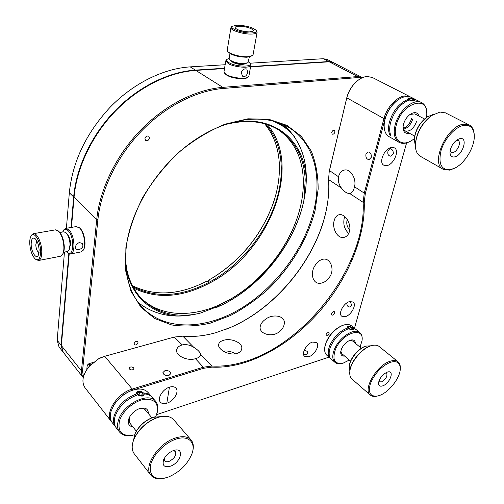 <?xml version="1.0" encoding="UTF-8"?>
<svg xmlns="http://www.w3.org/2000/svg" width="504" height="504" viewBox="0 0 504 504"><rect width="100%" height="100%" fill="white"/><g stroke="black" fill="none" stroke-linecap="round" stroke-linejoin="round"><path stroke-width="0.76" d="M85.157 387.935L84.918 387.62C81.27 381.736 82.675 374.686 89.132 366.471L98.658 358.766L104.706 356.29L174.321 337.05L182.857 336.162C193.423 337.088 204.366 335.947 215.687 332.747L230.208 327.587C275.959 308.284 316.594 258.502 326.371 209.777C328.514 199.363 329.244 189.29 328.564 179.556L329.244 171.221L346.721 98.135C348.201 92.282 351.042 87.167 355.257 82.782C359.125 78.958 363.05 76.847 367.038 76.457L372.311 77.465M346.884 302.879C346.802 305.701 347.867 307.068 350.072 306.986L351.679 305.386L350.293 301.43M349.524 301.606L353.096 302.009C356.926 304.542 351.332 315.126 345.423 316.613L341.731 316.203C337.945 313.671 343.608 303.005 349.524 301.606M388.055 150.803C387.324 154.054 388.238 155.849 390.789 156.19L393.372 153.903C393.372 150.765 392.2 149.008 389.857 148.623L388.055 150.803M391.633 147.42L394.349 147.836C399.943 150.444 393.643 164.884 386.663 165.621L383.79 165.186C378.271 162.584 384.634 148.044 391.633 147.42M169.558 387.135C172.406 386.303 174.535 386.637 175.946 388.143C179.462 391.684 173.741 401.19 166.937 403.175C164.008 404.063 161.822 403.723 160.373 402.142C156.933 398.582 162.767 389.019 169.558 387.135M312.518 342.071L316.594 342.518C320.153 345.171 314.672 355.087 308.769 356.75L304.573 356.296C301.052 353.644 306.608 343.652 312.518 342.071M303.566 354.262L306.552 354.772L307.805 353.417C307.868 351.553 306.634 350.601 304.101 350.545M328.936 172.815L346.765 97.801L383.947 118.597C386.7 107.459 396.931 96.491 405.052 95.918L410.741 97.089M328.564 179.556L341.429 188.036C344.226 191.734 346.96 193.53 349.625 193.442L363.157 202.356C366.276 264.197 307.364 342.739 245.19 361.5C233.698 365.116 222.623 366.629 211.97 366.03L200.579 354.344C200.056 352.088 197.757 349.732 193.681 347.262L182.857 336.162M223.461 340.326C220.594 341.189 218.988 342.588 218.635 344.509C217.482 349.448 229.452 355.994 236.949 353.468C239.715 352.548 241.309 351.011 241.725 348.85C243.111 342.751 231.002 337.762 223.461 340.326M371.234 157.393C371.568 154.13 370.528 152.309 368.109 151.931L365.935 154.205C365.602 157.469 366.647 159.283 369.073 159.655L371.234 157.393M129.427 369.035C131.437 370.314 132.93 370.194 133.913 368.67L133.591 367.819C131.582 366.553 130.089 366.673 129.112 368.197L129.427 369.035M168.991 375.379L170.843 373.596C170.289 371.259 168.279 370.308 164.808 370.761L162.931 372.557C163.498 374.894 165.52 375.839 168.991 375.379M341.429 188.036C338.801 184.514 337.831 180.747 338.524 176.746L329.408 170.528L329.465 170.132M133.258 389.995L203.629 368.279L212.071 367.12C246.204 368.878 286.417 347.521 316.399 314.931C346.273 282.196 365.444 238.978 364.241 202.356L365.343 193.347L385.062 118.831L383.947 118.597L364.279 193.114L354.526 186.801C356.643 178.939 350.715 168.846 344.755 169.98C341.769 170.509 339.709 172.677 338.594 176.482M354.526 186.801L354.457 187.072C353.493 190.909 351.924 193.026 349.745 193.423L349.625 193.442M329.767 276.803C335.053 269.287 330.259 257.242 322.692 259.302C319.631 260.108 317.104 262.156 315.107 265.444C309.784 272.853 312.549 285.484 321.684 283.034C325.004 282.139 327.701 280.06 329.767 276.803M349.461 231.449C351.716 223.795 344.793 213.387 339.299 214.698C336.792 215.233 335.078 217.224 334.152 220.676C331.903 228.35 337.472 238.978 343.898 237.397C346.62 236.786 348.472 234.801 349.461 231.449M344.824 216.67L344.15 218.572C343.073 224.576 344.591 229.541 348.718 233.453M279.122 331.89C281.812 329.887 283.487 327.455 284.136 324.601C286.461 315.422 272.399 313.368 265.255 319.486C262.521 321.426 260.864 323.694 260.272 326.29C258.363 333.736 271.883 337.901 279.122 331.89M235.412 353.821C231.689 351.521 227.625 350.62 223.209 351.112M174.321 337.05L182.202 344.919C186.02 344.131 189.844 344.919 193.681 347.262M200.579 354.344L200.598 355.011C200.371 356.542 198.658 357.777 195.458 358.697L203.314 367.208L132.243 389.069L104.706 356.29M332.634 315.132C334.373 314.131 334.971 312.997 334.435 311.73L333.56 311.63C331.821 312.631 331.216 313.759 331.752 315.025L332.634 315.132M327.14 335.91C328.841 334.921 329.44 333.818 328.942 332.602L328.041 332.501C326.346 333.484 325.741 334.587 326.239 335.809L327.14 335.91M347.3 219.599L346.991 220.538C346.311 224.249 347.237 227.336 349.77 229.799M87.192 368.978L89.258 366.282L98.425 358.861L100.989 357.62M224.532 329.855L229.78 327.751C275.776 308.335 316.606 258.313 326.441 209.324L327.493 203.522M346.765 97.801C348.188 92.163 350.929 87.236 354.986 83.015L356.643 81.472M181.957 344.988C178.788 346.021 177.017 347.703 176.652 350.041C175.556 355.648 187.324 361.242 195.199 358.766M111.938 422.264L111.403 421.615C104.284 413.419 117.186 393.139 132.243 389.069L132.88 390.109M406.621 142.865L381.352 232.684L380.665 233.434L380.999 233.944L354.463 328.261M385.062 118.831C387.393 110.88 391.652 104.618 397.839 100.044L396.396 101.115C390.726 105.909 386.902 112.008 384.917 119.404L384.187 124.261M132.779 390.14L131.147 390.688C124.009 393.529 118.308 398.261 114.03 404.876L112.915 406.873C117.419 398.777 123.971 393.221 132.571 390.203M328.98 357.128L240.944 386.505L240.477 386.121L239.765 386.896L156.511 414.672M364.241 202.356L363.157 202.356L364.279 193.114L365.343 193.347M203.629 368.279L203.314 367.208L211.97 366.03L212.071 367.12M339.469 128.299L338.222 131.582L337.932 134.732M331.726 132.42L332.193 134.133C333.396 134.436 334.328 133.73 334.984 132.004L334.511 130.284C333.308 129.982 332.375 130.694 331.726 132.42M134.064 343.741L134.31 344.736C135.891 345.435 137.126 344.749 138.008 342.663L137.756 341.655C136.174 340.962 134.946 341.655 134.064 343.741M144.944 138.619L145.587 140.44C147.407 141.151 148.699 140.37 149.461 138.102L148.806 136.269C146.985 135.563 145.7 136.351 144.944 138.619M125.887 247.653L125.723 270.95L130.927 291.11L140.881 307.169L154.753 318.528L171.606 324.935C183.973 326.787 196.888 326.189 210.351 323.14L230.416 315.548C243.634 308.536 256.152 299.811 267.971 289.372C290.739 267.341 307.786 238.997 315.12 210.307L318.15 189.17C318.175 175.442 315.901 162.786 311.327 151.206L301.272 136.294L286.984 125.383L268.941 119.328L247.918 118.805L225.011 124.192C209.204 130.694 193.895 139.986 179.096 152.063C165.047 165.501 153.002 180.514 142.953 197.089C134.41 214.087 128.722 230.945 125.887 247.653M126.265 247.004C123.675 272.885 129.018 293 142.292 307.358C165.211 331.424 205.582 329.711 240.635 308.675C275.776 287.463 304.63 248.844 313.948 210.048C322.151 176.072 313.948 142.834 289.019 127.594C265.425 112.909 226.976 117.104 192.087 141.87C157.229 166.591 130.662 209.569 126.265 247.004M86.776 369.589L87.148 366.024L89.529 363.491L93.095 362.496M138.487 302.81C155.736 315.888 176.469 319.278 200.693 312.971L222.636 304.643C259.812 286.316 291.829 247.092 302.356 206.974L303.433 202.608C310.71 169.476 304.114 143.501 283.632 124.69M216.424 307.522L222.201 304.832C259.629 286.379 291.848 246.91 302.45 206.514L303.981 200.088M83.513 376.589L82.511 371.183L97.883 219.826C100.932 190.008 116.897 156.738 141.013 131.519C165.205 106.376 196.081 90.676 223.165 88.465L358.079 77.547L361.582 78.076M362.445 77.673L357.745 76.564L358.079 77.547M223.165 88.465L222.818 87.356L357.745 76.564L329.213 61.797L333.226 62.559L361.759 77.282M224.513 68.544L195.817 70.396L222.818 87.356C195.546 89.555 164.449 105.342 140.093 130.656C115.813 156.038 99.754 189.542 96.711 219.561L97.883 219.826M82.511 371.183L81.446 370.931L96.711 219.561L74.038 197.36C76.558 168.065 91.778 135.683 115.189 111.334C138.682 87.06 168.972 72.141 195.817 70.396M69.212 253.827L61.375 345.587L81.446 370.931L81.661 374.472L83.255 377.666M86.877 368.626L87.589 368.424M89.447 366.061L89.857 364.417M250.551 66.868L329.213 61.797M71.467 227.405L74.038 197.36M61.375 345.587L63.214 352.22M276.709 121.962L284.023 126.145L290.499 131.311M227.247 49.997L227.644 51.32C229.541 54.098 240.629 57.128 247.558 56.731L252.498 55.56L253.096 54.608L257.103 32.351M256.196 30.404L257.135 32.174C256.939 33.314 255.087 33.944 251.578 34.07C243.375 34.411 230.271 30.316 230.933 27.67L231.739 26.636M237.271 25.2C246.097 25.572 252.391 27.285 256.152 30.347C257.109 31.916 255.478 32.798 251.244 32.987C242.443 33.358 228.866 28.476 232.319 26.246L237.271 25.2M228.249 52.114L228.299 52.177C232.161 55.364 238.379 57.053 246.954 57.248L252.12 55.805M239.098 26.221C235.922 26.34 234.694 26.989 235.412 28.174C238.197 30.423 242.846 31.67 249.348 31.928L252.863 31.172C255.371 29.503 245.517 25.988 239.098 26.221M247.722 31.903L239.91 30.505M229.162 58.47L229.477 59.516C232.577 62.087 237.516 63.435 244.301 63.561L247.981 62.666L249.335 56.996M229.477 59.516L230.126 60.36C232.961 62.723 237.491 63.958 243.703 64.071L247.691 62.849M86.978 368.594L87.223 368.941M88.736 363.831L88.213 364.877L87.721 364.726M71.064 227.474L73.66 196.988C76.173 167.712 91.382 135.349 114.78 111.012C138.254 86.757 168.531 71.852 195.369 70.113L224.564 68.235M62.956 351.886L61.041 345.164L68.834 253.663M250.608 66.566L328.74 61.551L333.081 62.483M195.369 70.113L190.216 66.874L225.143 64.733M249.946 63.214L323.266 58.716L328.74 61.551M190.216 66.874C163.46 68.531 133.346 83.273 110.036 107.333C86.058 133.308 72.494 161.778 69.332 192.755L73.66 196.988M61.041 345.164L57.191 340.307L64.455 252.069M66.408 228.287L69.332 192.755M57.191 340.307L59.044 346.928M327.461 59.579L323.266 58.716M132.999 286.763C155.95 298.381 181.333 296.881 209.147 282.253C251.767 259.831 284.256 207.535 281.087 163.661C280.073 148.044 274.976 134.87 265.797 124.142M133.793 288.187C156.769 299.319 182.032 297.618 209.595 283.091C268.323 253.336 303.761 166.572 267.353 124.633M208.442 281.232L208.612 280.161L209.28 280.772L207.081 281.957L206.407 281.339C179.5 295.13 154.848 296.591 132.458 285.724M208.612 280.161L213.179 277.528C241.101 259.888 260.94 235.626 272.702 204.756C277.88 190.304 280.06 176.186 279.241 162.401C278.233 147.275 273.376 134.41 264.669 123.814M208.309 280.318L212.915 277.666C241 259.919 260.952 235.526 272.784 204.473L275.234 196.9M301.039 204.019L299.552 210.13C289.838 246.412 261.708 282.019 228.444 300.308L218.32 305.323M278.334 129.679C293.908 140.9 302.211 157.235 303.25 178.7C303.685 188.994 302.425 199.597 299.477 210.508C289.819 246.576 261.841 281.982 228.772 300.17L224.16 302.595C194.015 317.885 160.757 317.602 140.931 297.94M194.733 314.345C173.105 317.476 155.308 312.152 141.34 298.374C134.36 291.003 129.566 281.616 126.951 270.22L125.496 260.889M223.53 125.03C245.58 119.133 264.071 120.821 279.002 130.089C295.432 141.221 304.17 157.865 305.21 180.029L303.855 200.693M227.159 123.763C272.847 111.907 305.399 140.351 306.212 180.054L306.249 181.119M271.442 120.525C280.753 123.997 288.458 129.333 294.544 136.534M178.422 316.033C151.742 314.458 130.064 296.05 125.685 265.627M38.663 260.486L60.316 256.284L62.376 254.766C63.428 253.065 63.926 250.519 63.888 247.143C63.428 239.677 61.488 234.221 58.073 230.775L55.32 229.881M31.355 235.551L33.573 233.667C37.044 232.93 41.662 242.752 41.782 251.301C41.813 256.864 40.692 259.944 38.43 260.53L35.412 259.144C32.174 255.982 30.284 250.746 29.742 243.438C29.654 239.98 30.139 237.441 31.191 235.822C34.114 230.901 40.509 241.164 40.61 251.187C40.471 258.35 38.732 261.003 35.412 259.144M62.761 254.079L62.861 253.884C63.85 252.284 64.323 249.902 64.279 246.739C63.857 239.753 62.036 234.643 58.836 231.412L58.073 230.775M39.136 250.129C38.751 244.774 37.378 240.918 35.015 238.568C32.521 237.176 31.235 239.135 31.166 244.453C31.261 251.71 35.91 259.283 38.096 255.604L39.136 250.129M36.849 240.962L35.765 244.894C36.137 249.039 37.233 251.584 39.041 252.529M63.617 252.233L67.334 251.521L68.941 250.337L70.075 244.679C69.754 239.161 68.311 235.11 65.753 232.527L63.611 231.827M69.224 249.814L70.459 244.282C70.163 239.236 68.84 235.526 66.496 233.157L65.803 232.571M63.397 230.536L65.873 228.381L69.029 229.9C74.731 235.267 75.789 253.928 70.459 253.972L67.927 253.077L66.383 251.698M70.699 253.928L80.987 251.931L83.198 250.261C86.278 245.851 84.105 232.205 79.645 228.035L76.205 226.579M83.576 249.549L83.658 249.404C86.537 245.278 84.508 232.533 80.331 228.627L79.153 227.575M62.66 231.998L63.29 230.731C64.625 228.854 66.263 228.866 68.204 230.769C74.894 237.208 73.792 258.502 67.183 252.466M78.643 249.713L76.003 249.146C74.85 246.469 75.947 244.257 79.298 242.506L82.278 243.463C83.733 246.418 82.517 248.504 78.643 249.713M68.809 236.571C70.195 239.312 70.743 242.203 70.447 245.253M112.436 422.938L112.197 422.636C110.08 419.674 109.721 415.831 111.126 411.113L113.822 405.285C118.264 398.412 124.186 393.498 131.594 390.556C139.079 388.011 144.61 388.697 148.176 392.61L151.301 396.257M137.302 394.966C126.498 399.004 119.12 406.085 115.151 416.216C113.778 420.771 114.049 424.513 115.97 427.442L115.164 426.416C113.249 423.48 112.972 419.738 114.345 415.189C118.301 405.071 125.672 397.996 136.464 393.971M143.627 392.962C147.067 393.17 149.694 394.349 151.509 396.497L151.805 396.881M132.98 435.179C126.825 436.533 122.302 435.437 119.417 431.896C117.306 428.948 116.972 425.093 118.415 420.342C122.844 404.176 148.869 391.337 155.717 401.417C158.13 404.517 158.514 408.605 156.876 413.671L156.303 415.195M155.516 401.178L152.347 397.48C150.501 395.287 147.804 394.109 144.27 393.939M134.53 434.801L134.222 434.883C122.188 436.949 117.293 432.237 119.536 420.739C122.56 410.962 134.398 400.787 144.346 399.313C155.068 398.765 159.163 403.754 156.631 414.282L155.679 416.676M136.294 431.128L129.717 422.913L129.503 417.23M132.88 426.863C128.93 426.201 127.531 423.631 128.696 419.145L129.635 416.978C132.035 412.896 135.4 410.073 139.74 408.517C145.423 407.144 148.308 408.845 148.39 413.608M139.759 408.511C142.248 408.026 144.081 408.479 145.265 409.859M136.3 395.294L135.538 394.279M139.104 395.678C136.042 394.008 135.563 392.566 137.661 391.337L141.599 391.658L143.791 393.145C144.919 395.804 143.357 396.648 139.104 395.678M141.882 395.438L142.978 394.808L142.399 393.076L140.975 392.849L139.753 392.017L137.68 392.685L137.964 394.096M141.252 392.219C143.495 393.448 143.81 394.493 142.21 395.369L139.457 395.111L137.939 394.109C137.038 392.15 138.14 391.52 141.252 392.219M143.873 393.246L144.434 393.945M141.032 395.476L138.909 394.626L139.753 392.017M142.399 393.076L141.618 395.47M398.935 142.248L389.138 136.697C385.321 134.404 383.695 129.963 384.269 123.385L384.911 119.801C386.965 112.121 390.94 105.79 396.824 100.813C402.255 96.648 407.049 95.477 411.201 97.297L411.44 97.417M408.662 100.202C399.937 104.164 393.882 111.724 390.506 122.882C389.309 127.915 389.435 132.13 390.884 135.532L389.775 134.908C388.319 131.506 388.187 127.292 389.378 122.264C392.748 111.119 398.79 103.566 407.516 99.609M414.055 99.017L416.449 100M411.119 140.837C406.514 143.564 402.513 144.068 399.118 142.355C394.563 139.457 393.202 133.799 395.035 125.376C398.242 111.037 413.564 97.959 421.533 102.57C425.011 104.429 426.762 108.077 426.787 113.513M417.154 100.334L414.647 99.49M414.313 138.638L412.366 140.068C401.789 147.552 392.326 139.677 396.169 125.59C401.096 103.282 428.476 94.078 426.781 114.635L426.535 117.344M411.529 118.654C409.928 123.65 407.194 126.882 403.32 128.356M403.603 129.137C407.793 128.073 410.81 124.778 412.656 119.253M416.632 121.37C413.803 128.665 409.998 131.853 405.216 130.927L403.679 129.301L403.074 126.662M409.292 133.169C405.109 134.014 403.03 131.897 403.061 126.806L403.471 124.375C404.636 120.248 406.816 116.947 410.004 114.458C414.515 111.579 417.533 112.134 419.044 116.109M389.775 134.908L390.575 134.763M410.029 114.44L414.817 113.885L424.481 118.969M407.698 100.586L406.615 99.968M410.659 100.453C407.673 99.653 406.514 98.828 407.182 97.984L411.113 97.927L414.742 99.609C415.069 100.668 413.708 100.951 410.659 100.453M413.62 99.88L412.373 98.828L410.911 98.866L409.626 98.236L408.108 98.69M411.05 98.28C413.217 98.86 414.049 99.458 413.545 100.069L410.722 100.094L408.127 98.904C407.868 98.129 408.845 97.921 411.05 98.28M409.261 99.647L409.626 98.236M412.373 98.828L412.001 100.277M249.871 63.107L250.879 65.06C251.181 68.62 234.398 67.498 228.123 63.485L225.798 60.795L226.787 59.548M224.028 71.511L224.488 72.998L226.29 74.472C231.575 77.912 245.435 79.506 248.22 77.017L248.919 75.934L250.847 65.249M225.074 73.754L226.819 75.203C231.764 78.429 244.711 79.915 247.325 77.585L247.823 77.27M248.466 61.866L249.82 63.038C253.733 67.29 235.796 67.026 228.917 62.66C226.731 61.312 226.189 60.159 227.304 59.207L229.169 58.432M241.177 72.708C242.487 69.615 244.364 68.386 246.79 69.035L247.684 72.261C246.884 75.669 245.221 77.011 242.695 76.28L241.177 72.708M244.673 63.989C241.17 64.877 237.258 64.348 232.936 62.42L232.029 61.74M343.35 325.168L342.525 325.426C335.387 328.406 329.95 333.919 326.214 341.964L324.784 347.357M342.424 363.327C339.255 364.19 336.766 363.856 334.946 362.326L326.85 355.27C324.941 353.524 324.274 350.784 324.828 347.067L326.189 342.411C330.063 334.058 335.708 328.331 343.117 325.244C346.67 324.059 349.461 324.261 351.496 325.855L355.616 329.238M348.346 328.822C340.704 331.758 334.832 337.586 330.725 346.298C329.137 350.249 328.74 353.581 329.54 356.303L328.633 355.522C327.839 352.794 328.23 349.461 329.811 345.517C333.913 336.811 339.784 330.996 347.42 328.06M352.561 327.638L355.181 328.841M334.946 362.326C332.268 359.686 332.086 355.396 334.391 349.442C339.009 337.453 354.425 327.392 359.825 332.615C361.626 334.152 362.376 336.546 362.086 339.797M359.825 332.615L356.108 329.591L353.26 328.35M349.316 360.032L343.174 363.132C334.681 364.537 332.067 360.083 335.33 349.77C341.756 332.986 364.499 325.615 362.023 340.622L360.058 347.18M350.582 361.11L341.769 353.587L340.824 351.137M344.686 356.076C341.788 356.334 340.471 354.829 340.748 351.565L341.504 348.925C343.558 344.604 346.487 341.687 350.28 340.187C353.417 339.356 355.118 340.395 355.37 343.3M328.633 355.522L329.32 355.421M349.852 340.339L352.428 340.861L361.337 348.245M347.558 329.087L346.676 328.312M350.015 329.364C347.256 328.035 346.437 326.951 347.565 326.126L350.526 326.498L353.399 328.558C353.77 329.899 352.642 330.17 350.015 329.364M351.893 329.295L352.504 328.879L351.521 327.581L349.259 326.712L347.974 327.127M350.456 326.901C352.46 327.871 353.039 328.652 352.189 329.244L350.085 328.961L348.037 327.506C347.741 326.523 348.541 326.315 350.456 326.901M348.655 328.167L349.259 326.712M351.521 327.581L350.847 329.2M390.134 362.37C381.377 366.339 374.831 373.332 370.484 383.361C367.838 392.78 370.27 396.995 377.786 395.986L379.833 395.344C389.126 392.011 400.012 378.038 400.271 369.073C400.283 362.622 396.9 360.385 390.134 362.37M377.049 396.138C374.176 396.799 371.927 396.44 370.295 395.054C362.622 389.686 376.526 365.45 389.806 361.368C393.366 360.146 396.125 360.297 398.078 361.822C399.697 363.189 400.434 365.331 400.296 368.254M349.814 371.549L349.902 370.635C350.752 361.614 361.381 348.718 370.169 346.04L371.435 345.668M398.078 361.822L379.14 346.481C377.244 344.994 374.623 344.736 371.278 345.719L370.831 345.864C361.733 348.629 350.721 361.992 349.845 371.328C349.448 374.819 350.148 377.376 351.931 379.008L370.295 395.054M349.247 366.433L349.316 365.639C350.003 358.501 358.331 348.409 365.28 346.298L366.32 345.996M371.013 345.788L365.929 346.122C358.678 348.327 349.971 358.873 349.259 366.326L349.864 371.114M387.066 372.191L387.645 372.009C394.871 369.816 390.033 383.418 382.801 385.837C379.89 386.757 378.454 385.799 378.498 382.952C379.562 378.132 382.416 374.548 387.066 372.191M378.844 381.289L379.21 381.774L381.515 381.893C386.02 379.039 387.715 376.053 386.599 372.922L386.058 372.645M464.209 125.294C455.723 126.353 444.685 138.317 441.107 150.406C438.108 163.731 441.183 170.176 450.324 169.735L455.459 167.813C465.419 162.584 474.869 146.494 474.27 135.563C473.773 128.237 470.421 124.809 464.209 125.294M454.211 168.443L449.48 170.132L443.299 169.338C429.843 163.8 446.909 125.402 463.812 124.179L469.098 124.879C472.223 126.51 473.93 129.73 474.207 134.537M415.397 144.805L415.428 143.508C416.701 132.332 421.942 123.121 431.134 115.87L432.577 114.937M445.567 112.927L440.005 112.033L431.695 115.523C422.169 123.039 416.745 132.577 415.422 144.15C415.22 150.186 416.89 154.249 420.424 156.328L443.117 169.231M414.263 140.062L414.294 138.972C415.296 130.208 419.391 122.989 426.579 117.312L427.77 116.537M433.9 114.15L427.121 116.978C419.611 122.907 415.334 130.448 414.282 139.602L415.409 146.286M460.064 138.562C468.569 136.918 462.496 156.007 454.318 156.952C451.59 157.254 450.148 155.749 450.003 152.428C450.475 147.13 452.957 142.846 457.443 139.583L460.064 138.562M450.11 150.973L451.212 152.347L452.768 152.548C457.26 152.101 461.727 142.008 458.067 140.515L456.322 140.364M175.209 439.406C164.619 443.136 153.481 454.419 150.797 464.209C148.863 474.781 153.222 479.487 163.876 478.334L168.683 476.941C179.726 472.034 187.444 464.411 191.835 454.066C196.421 442.298 188.213 434.505 175.209 439.406M162.767 478.51C157.267 479.373 153.254 478.208 150.727 475.014C143.268 466.502 158.231 443.514 174.857 438.184C182.366 435.702 187.809 436.338 191.192 440.099C193.574 443.155 193.958 447.287 192.345 452.498M134.152 438.764L135.028 436.848C140.074 427.732 147.388 421.35 156.965 417.715L159.503 416.997M190.984 439.853L173.786 419.857C170.591 416.26 165.545 415.384 158.647 417.23L157.519 417.589C147.596 421.35 140.024 427.959 134.788 437.409C131.569 444.156 131.342 449.562 134.114 453.619L134.366 453.946M134.883 433.976L135.601 432.407C139.57 425.269 145.31 420.279 152.825 417.444L154.829 416.877M161.816 416.518L153.367 417.312C145.517 420.279 139.52 425.489 135.374 432.949L133.264 441.038M173.256 450.626L174.661 450.204C184.779 447.571 180.772 462.678 170.554 466.156C164.323 467.775 162.023 465.62 163.655 459.692C165.646 455.503 168.846 452.479 173.256 450.626M164.147 458.64L164.644 460.814C165.583 461.891 167.095 462.074 169.18 461.343C174.504 458.438 176.583 455.162 175.417 451.527L173.376 450.582M372.065 77.339L410.067 96.718M284.017 325.111L284.136 324.601M241.643 349.234L241.725 348.85M329.314 170.806L329.244 171.221M326.371 209.777L326.441 209.324M230.208 327.587L229.78 327.751M111.403 421.615L84.918 387.62M350.078 193.366L349.745 193.423M322.169 282.901L321.684 283.034M344.295 237.308L343.898 237.397M302.356 206.974L302.45 206.514M222.636 304.643L222.201 304.832M63.025 351.981L83.028 377.383M227.216 50.192L230.933 27.67M232.319 26.246L231.399 26.869M228.299 52.177L227.644 51.32M229.137 58.621L229.982 53.544M151.874 417.784L145.171 409.752M88.25 364.864L91.445 363.976M58.855 346.689L62.691 351.559M327.272 59.485L332.753 62.313M224.16 302.595L223.801 302.753M299.477 210.508L299.552 210.13M55.566 229.837L33.573 233.667M31.191 235.822L31.727 234.927M38.348 255.156L38.096 255.604M63.8 231.796L59.881 232.489M65.873 228.381L76.45 226.535M63.29 230.731L63.775 229.874M114.03 404.876L113.822 405.285M131.147 390.688L131.594 390.556M112.197 422.636L119.417 431.896M396.396 101.115L396.824 100.813M411.201 97.297L415.762 99.622M416.915 100.208L421.533 102.57M384.3 122.856L384.269 123.385M414.647 136.112L405.134 130.876M225.798 60.795L223.99 71.713M225.131 73.823L224.488 72.998M227.304 59.207L226.409 59.793M342.525 325.426L343.117 325.244M324.91 346.45L324.828 347.067M166.837 403.055L169.432 387.173M349.902 370.635L349.845 371.328M349.316 365.639L349.259 366.326M365.595 346.198L366.257 346.015M370.604 345.901L371.278 345.719M415.428 143.508L415.422 144.15M431.134 115.87L431.695 115.523M414.294 138.972L414.282 139.602M426.579 117.312L427.121 116.978M445.316 112.795L469.098 124.879M135.028 436.848L134.788 437.409M135.601 432.407L135.374 432.949M134.114 453.619L150.727 475.014M153.619 417.192L154.192 417.054M158.054 417.375L158.647 417.23"/></g></svg>
